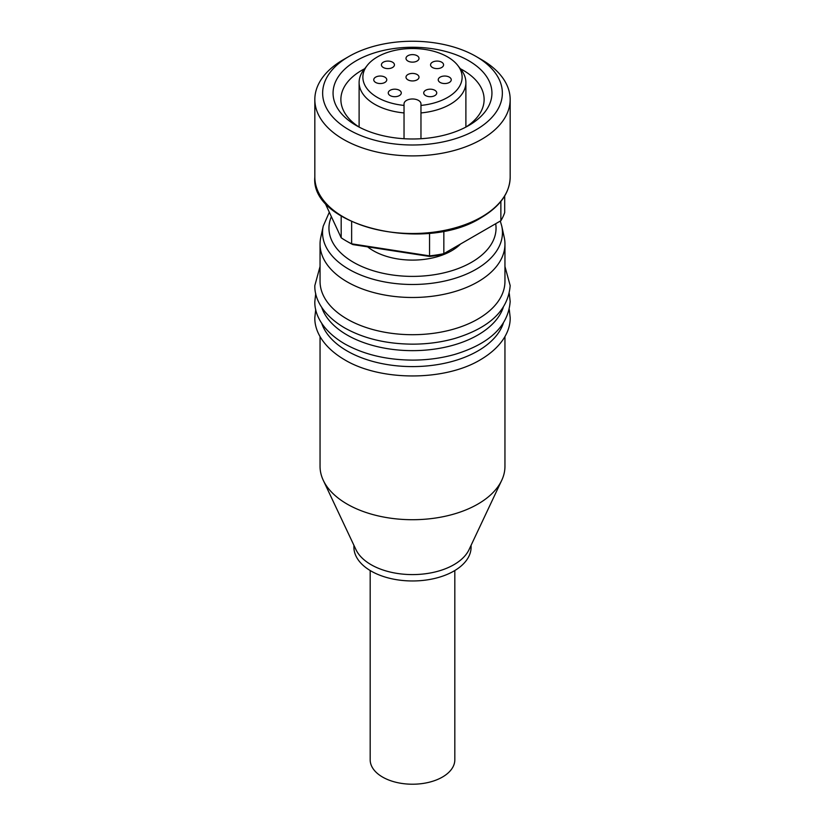 <?xml version="1.0" encoding="UTF-8"?>
<svg xmlns="http://www.w3.org/2000/svg" width="825" height="825" viewBox="0 0 825 825"><rect width="100%" height="100%" fill="white"/><g stroke="black" fill="none" stroke-linecap="round" stroke-linejoin="round"><path stroke-width="1.24" d="M503.271 307.405A92.452 53.377 180 0 1 477.881 335.012A92.452 53.377 180 0 1 347.119 335.012A92.452 53.377 180 0 1 321.729 307.405M504.24 237.456A92.452 53.377 180 0 1 504.952 244.107A92.452 53.377 180 0 1 477.881 281.851A92.452 53.377 180 0 1 347.119 281.851A92.452 53.377 180 0 1 320.048 244.107A92.452 53.377 180 0 1 320.76 237.456L323.245 226.081A89.966 51.934 180 0 0 348.892 269.28A89.966 51.934 180 0 0 476.108 269.28A89.966 51.934 180 0 0 501.755 226.081L504.24 237.456M356.328 125.555L356.328 125.555A79.437 45.86 180 0 1 356.328 60.699A79.437 45.86 180 0 1 468.672 60.699A79.437 45.86 180 0 1 468.672 125.555A79.437 45.86 180 0 1 356.328 125.555M364.681 68.722A71.62 41.353 0 0 0 361.855 70.269A71.62 41.353 0 0 0 340.88 99.505A71.62 41.353 0 0 0 359.236 127.153M404.033 138.724L404.033 105.414A49.634 28.658 180 0 1 367.197 65.474A49.634 28.658 180 0 1 377.407 56.915A49.634 28.658 180 0 1 447.593 56.915A49.634 28.658 180 0 1 457.803 65.474A49.634 28.658 180 0 1 447.593 97.443A49.634 28.658 180 0 1 420.967 105.414L420.967 138.724M320.048 336.548L320.048 466.331A92.452 53.377 0 0 0 323.287 480.346A92.452 53.377 0 0 0 347.119 504.075A92.452 53.377 0 0 0 501.713 480.346A92.452 53.377 0 0 0 504.952 466.331L504.952 336.548M323.287 480.346L355.957 549.636A58.596 33.835 0 0 0 371.064 564.682A58.596 33.835 0 0 0 469.043 549.636L501.713 480.346M353.904 545.273L353.904 547.13A58.596 33.835 0 0 0 371.064 571.055A58.596 33.835 0 0 0 434.93 578.387A58.596 33.835 0 0 0 471.096 547.13L471.096 545.273M503.271 323.348A92.452 53.377 180 0 1 439.581 364.258A92.452 53.377 180 0 1 347.119 350.965A92.452 53.377 180 0 1 321.729 323.348M370.177 570.539L370.177 759.784A42.322 24.43 0 0 0 382.573 777.067A42.322 24.43 0 0 0 428.701 782.358A42.322 24.43 0 0 0 454.823 759.784L454.823 570.539M504.952 244.107L504.952 281.325A92.452 53.377 180 0 1 447.882 330.639A92.452 53.377 180 0 1 347.119 319.069A92.452 53.377 180 0 1 320.048 281.325L320.048 244.107M460.556 244.004A55.347 31.948 180 0 1 451.636 250.748A55.347 31.948 180 0 1 367.63 246.861M429.65 256.451L429.547 255.874A93.761 54.13 0 0 0 443.84 253.657L442.417 254.482A91.152 52.625 180 0 1 429.65 256.451L352.883 244.582A91.152 52.625 180 0 1 348.047 241.983L346.201 240.921A93.761 54.13 0 0 0 351.636 243.818L351.636 221.698M341.179 216.078L341.179 237.775L324.534 201.929M352.883 244.582L351.636 243.818L429.547 255.874L429.547 233.186M341.179 237.775A93.761 54.13 0 0 0 346.201 240.921M500.868 201.434L500.868 220.729L443.84 253.657L443.84 231.062M500.868 220.729A93.761 54.13 0 0 0 504.694 212.479L504.694 195.958M476.035 56.44L481.563 59.637A97.67 56.389 180 0 1 510.17 99.505A97.67 56.389 180 0 1 481.563 139.373A97.67 56.389 180 0 1 375.127 151.604A97.67 56.389 180 0 1 314.83 99.505A97.67 56.389 180 0 1 343.437 59.637L348.965 56.44A89.853 51.872 180 0 1 476.035 56.44A89.853 51.872 180 0 1 476.035 129.803A89.853 51.872 180 0 1 348.965 129.803A89.853 51.872 180 0 1 348.965 56.44L343.437 59.637M465.764 127.153A71.62 41.353 0 0 0 484.12 99.505A71.62 41.353 0 0 0 463.145 70.269A71.62 41.353 0 0 0 460.319 68.722M404.033 112.932A53.388 30.824 180 0 1 359.112 82.49A53.388 30.824 180 0 1 363.763 69.908L367.197 65.474M457.803 65.474L461.237 69.908A53.388 30.824 180 0 1 465.888 82.49A53.388 30.824 180 0 1 450.254 104.29A53.388 30.824 180 0 1 420.967 112.932M404.033 105.414L404.033 103.867A8.467 4.888 180 0 1 412.5 98.979A8.467 4.888 180 0 1 420.967 103.867L420.967 105.414M384.863 82.448A6.507 3.764 180 0 1 377.767 83.263A6.507 3.764 180 0 1 373.746 79.788A6.507 3.764 180 0 1 375.653 77.138A6.507 3.764 180 0 1 382.748 76.323A6.507 3.764 180 0 1 386.77 79.788A6.507 3.764 180 0 1 384.863 82.448M392.535 67.506A6.507 3.764 180 0 1 385.44 68.32A6.507 3.764 180 0 1 381.418 64.845A6.507 3.764 180 0 1 383.326 62.184A6.507 3.764 180 0 1 390.421 61.37A6.507 3.764 180 0 1 394.443 64.845A6.507 3.764 180 0 1 392.535 67.506M399.372 95.597A6.507 3.764 180 0 1 392.277 96.412A6.507 3.764 180 0 1 388.255 92.936A6.507 3.764 180 0 1 390.163 90.286A6.507 3.764 180 0 1 397.258 89.471A6.507 3.764 180 0 1 401.28 92.936A6.507 3.764 180 0 1 399.372 95.597M417.099 61.04A6.507 3.764 180 0 1 410.004 61.854A6.507 3.764 180 0 1 405.993 58.379A6.507 3.764 180 0 1 407.901 55.718A6.507 3.764 180 0 1 414.996 54.904A6.507 3.764 180 0 1 419.007 58.379A6.507 3.764 180 0 1 417.099 61.04M441.674 67.506A6.507 3.764 180 0 1 434.579 68.32A6.507 3.764 180 0 1 430.557 64.845A6.507 3.764 180 0 1 432.465 62.184A6.507 3.764 180 0 1 439.56 61.37A6.507 3.764 180 0 1 443.582 64.845A6.507 3.764 180 0 1 441.674 67.506M449.347 82.448A6.507 3.764 180 0 1 442.252 83.263A6.507 3.764 180 0 1 438.23 79.788A6.507 3.764 180 0 1 440.137 77.138A6.507 3.764 180 0 1 447.233 76.323A6.507 3.764 180 0 1 451.254 79.788A6.507 3.764 180 0 1 449.347 82.448M434.837 95.597A6.507 3.764 180 0 1 427.742 96.412A6.507 3.764 180 0 1 423.72 92.936A6.507 3.764 180 0 1 425.628 90.286A6.507 3.764 180 0 1 432.723 89.471A6.507 3.764 180 0 1 436.745 92.936A6.507 3.764 180 0 1 434.837 95.597M417.099 79.839A6.507 3.764 180 0 1 410.004 80.654A6.507 3.764 180 0 1 405.993 77.179A6.507 3.764 180 0 1 407.901 74.518A6.507 3.764 180 0 1 414.996 73.703A6.507 3.764 180 0 1 419.007 77.179A6.507 3.764 180 0 1 417.099 79.839M495.691 223.719A83.552 48.232 180 0 1 471.58 262.267A83.552 48.232 180 0 1 353.42 262.267A83.552 48.232 180 0 1 331.372 216.645M314.83 177.127C310.2 225.792 425.153 253.615 481.295 217.594C500.156 206.363 509.778 192.875 510.17 177.127A97.67 56.389 180 0 1 481.563 216.996A97.67 56.389 180 0 1 375.127 229.216A97.67 56.389 180 0 1 314.83 177.127L314.83 99.505M509.283 309.499L510.17 317.47C510.603 330.33 502.487 346.758 480.48 359.731C444.665 381.356 380.335 381.356 344.52 359.731C322.513 346.758 314.397 330.33 314.83 317.47L315.717 309.499M315.717 293.545L314.83 301.527C314.397 314.377 322.513 330.804 344.52 343.778C363.722 354.523 386.502 359.968 412.871 360.113C427.628 360.051 441.653 358.143 454.946 354.368C489.833 343.685 508.231 326.071 510.17 301.527L509.283 293.545M501.755 226.081L500.29 221.069M504.952 266.496L510.17 285.574C508.231 310.118 489.833 327.731 454.946 338.425C441.653 342.189 427.628 344.108 412.871 344.159C386.502 344.025 363.722 338.58 344.52 327.834C322.513 314.861 314.397 298.433 314.83 285.574L320.048 266.496M329.319 212.221L323.245 226.081M510.17 177.127L510.17 99.505M359.112 127.071L359.112 82.49M465.888 127.071L465.888 82.49"/></g></svg>
